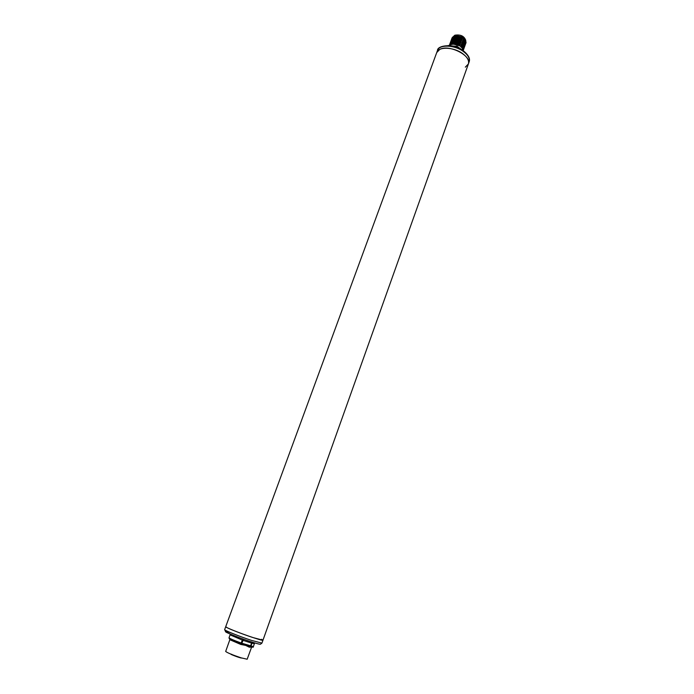 <?xml version="1.0" encoding="UTF-8"?>
<svg xmlns="http://www.w3.org/2000/svg" width="694" height="694" viewBox="0 0 694 694"><rect width="100%" height="100%" fill="white"/><g stroke="black" fill="none" stroke-linecap="round" stroke-linejoin="round"><path stroke-width="1.04" d="M224.648 629.623C223.78 630.152 239.794 636.58 251.722 640.458L261.924 643.112L260.441 644.223C260.389 644.24 260.189 644.709 250.595 641.646C240.211 638.28 226.704 632.824 225.732 631.922L224.648 629.623L225.706 626.725L227.519 627.879C234.798 631.549 263.677 641.586 262.965 640.206L261.612 639.287M437.506 50.454C437.125 45.44 453.798 42.889 463.375 50.775C468.502 55.043 470.419 58.747 469.118 61.896C470.072 58.565 468.164 55.095 463.392 51.486C454.544 44.815 439.215 44.303 437.506 50.454L436.734 52.544L439.779 49.421C449.07 44.008 472.258 55.919 468.372 63.995C469.318 60.664 467.409 57.203 462.638 53.603C453.772 46.94 438.435 46.403 436.734 52.544L225.706 626.725C224.865 627.211 240.879 633.605 252.781 637.508L262.965 640.206L468.372 63.995L465.327 67.153M465.084 39.584L461.753 36.713L454.908 35.741L453.009 36.808M454.969 35.724L461.831 36.739M451.941 38.161L451.959 38.109C453.225 35.888 456.019 35.368 460.339 36.548L462.395 38.734L459.922 37.693L462.022 39.775L459.549 38.734L461.684 40.712L459.202 39.671L461.267 41.857L458.829 40.712L460.929 42.794L458.413 41.866L460.512 43.948L458.031 42.907L460.139 44.989L457.658 43.956L459.801 45.925L457.32 44.893L456.808 46.29M460.339 36.548L462.768 37.702L461.753 36.713M464.303 38.534L463.514 38.213L465.605 40.287L463.141 39.246L465.232 41.328L462.768 40.287L464.859 42.369L462.395 41.328L464.486 43.41L462.013 42.369L464.104 44.451L461.64 43.41L463.731 45.492L461.267 44.451L463.358 46.533L460.885 45.5L462.985 47.574L460.512 46.541L462.646 48.511L462.135 49.925M465.232 41.328L465.466 44.225M465.709 43.731L465.266 41.224M464.859 42.369L465.093 45.266M465.336 44.763L464.893 42.265M464.486 43.41L464.72 46.298M464.963 45.804L464.52 43.306M464.104 44.451L464.347 47.339M464.59 46.836L464.147 44.338M463.731 45.492L463.974 48.372M464.217 47.877L463.774 45.379M463.358 46.533L463.601 49.413M463.844 48.918L463.392 46.429M462.985 47.574L463.228 50.454M463.471 49.959L463.019 47.47M463.193 50.645L462.646 48.511M465.639 40.183L466.064 42.75L465.605 40.287M459.957 37.589C455.637 36.409 452.852 36.921 451.586 39.142L451.568 39.194M459.584 38.63C455.264 37.45 452.471 37.962 451.213 40.174L451.187 40.226M465.839 43.193L466.064 42.75M460.296 36.652C455.984 35.472 453.191 35.993 451.924 38.213L451.803 38.691M451.43 39.731L451.551 39.246C452.809 37.025 455.602 36.513 459.922 37.693M451.048 40.764L451.169 40.278C452.436 38.066 455.229 37.554 459.549 38.734M459.202 39.671C454.882 38.491 452.089 39.003 450.831 41.206L450.814 41.258M450.675 41.796L450.796 41.31C452.054 39.107 454.848 38.595 459.168 39.775M458.829 40.712C454.501 39.532 451.716 40.044 450.458 42.247L450.432 42.299M450.293 42.837L450.415 42.351C451.673 40.148 454.466 39.636 458.795 40.816M458.448 41.761C454.128 40.573 451.334 41.085 450.076 43.28L450.059 43.332M449.92 43.869L450.042 43.384C451.282 41.189 454.076 40.677 458.413 41.866M458.075 42.802C453.746 41.614 450.953 42.126 449.695 44.321L449.677 44.373M449.539 44.91L449.66 44.425C450.918 42.23 453.711 41.718 458.031 42.907M457.693 43.843C453.425 42.672 450.64 43.149 449.348 45.292C450.71 43.236 453.477 42.794 457.658 43.956M457.32 44.893C454.093 43.922 451.586 44.043 449.799 45.249M464.824 39.324L463.557 38.101M462.803 37.597L457.068 35.915M464.451 40.365L463.184 39.142M462.43 38.63L456.669 36.956M464.078 41.414L462.803 40.183M462.057 39.671L456.27 37.996M461.684 40.712L455.871 39.038M463.34 43.496L462.057 42.265M462.967 44.546L461.675 43.306M461.302 41.753L455.464 40.079M463.705 42.455L462.43 41.224M460.929 42.794L455.064 41.12M461.848 47.678L460.547 46.437M462.594 45.587L461.302 44.347M462.221 46.637L460.929 45.396M460.547 43.843L454.665 42.161M459.801 45.925L453.859 44.242M460.174 44.884L454.258 43.202M453.746 36.209L454.848 35.203C460.547 34.318 464.191 36.053 465.778 40.417M251.471 647.537L247.177 659.222L241.182 657.86C232.308 654.867 227.138 652.724 225.671 651.432L229.844 639.712L240.671 644.405L245.719 645.42L249.293 647.198L251.887 647.112M240.671 644.405L240.939 643.72L250.048 646.687M241.009 644.518L241.824 643.243L253.353 646.582C253.778 647.346 252.711 647.389 250.144 646.713L250.907 646.192L251.957 643.251L242.275 640.085L230.078 634.863L230.148 634.038M249.085 647.138L250.421 646.045L252.069 642.124M456.799 47.322L457.025 46.698L448.966 45.578M457.311 47.513L457.086 46.489M459.931 48.693L457.329 46.619M230.781 638.87C227.858 638.471 231.241 640.085 240.939 643.72L229.306 638.766L229.02 637.769C229.601 638.506 233.661 640.258 241.208 643.034L241.234 643.824M249.293 647.198L250.005 646.669M242.709 638.922L241.208 643.034L241.824 643.243L243.577 639.235M230.477 632.607C216.684 628.426 233.809 636.19 250.551 641.629M252.703 642.323L251.957 643.251L254.394 643.668L254.872 642.991M231.761 654.295C228.439 653.696 241.026 658.459 241.018 657.799M462.334 50.063L457.12 46.403L448.107 45.535M469.118 61.896L468.372 63.995M229.801 639.113L229.844 639.712M261.924 643.112L262.965 640.206M253.353 646.582L254.394 643.668M229.02 637.769L230.078 634.863M231.059 654.19C229.332 654.121 243.152 658.996 241.269 657.886"/></g></svg>
